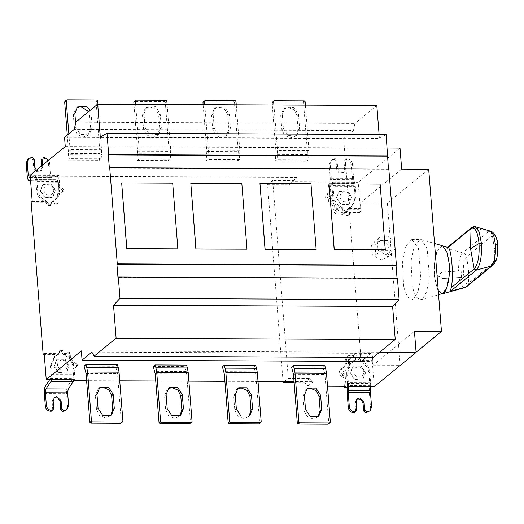 <?xml version="1.0" encoding="UTF-8"?>
<svg xmlns="http://www.w3.org/2000/svg" width="524" height="524" viewBox="0 0 524 524"><rect width="100%" height="100%" fill="white"/><g stroke="black" fill="none" stroke-linecap="round" stroke-linejoin="round"><path stroke-width="0.39" stroke-dasharray="2.62 1.97" d="M339.945 196.834C340.521 192.472 342.945 190.991 347.216 192.374C350.694 195.38 350.929 198.373 347.923 201.354C343.868 202.703 341.209 201.196 339.945 196.834M336.703 197.456L339.211 191.332L347.504 190.834L351.728 196.9L349.298 203.646L348.552 204.177L341.006 204.144L336.703 197.456M336.447 197.666L340.744 204.353L348.296 204.386L349.043 203.856L351.473 197.116L347.248 191.044L338.949 191.542L336.447 197.666M329.157 164.438L330.736 160.567L335.373 158.752L334.338 159.597L336.054 161.228L336.69 169.337L338.956 172.855L343.384 172.547L344.641 169.37L343.999 161.261L346.495 158.798L347.294 158.805L346.259 159.65C349.161 159.971 350.877 161.602 351.408 164.536L352.442 163.691L353.595 178.337L355.324 186.308L333.067 186.21L331.345 178.239L330.192 163.593L329.157 164.438L330.31 179.084L332.039 187.055L354.289 187.16L352.56 179.182L351.408 164.536M333.546 159.591L334.338 159.597M347.844 208.65L345.755 212.751L347.019 211.617L348.879 207.805L347.844 208.65L351.434 206.777L355.121 197.751L354.289 187.16M348.879 207.805L352.462 205.932L356.156 196.906L355.324 186.308M352.442 163.691C351.905 160.757 350.189 159.126 347.294 158.805M345.467 159.643L346.259 159.65M343.999 161.261L345.034 160.416L345.67 168.525L344.353 171.748L342.015 172.56L337.725 168.486L337.089 160.377L336.054 161.228M346.495 158.798L345.034 160.416M337.089 160.377L335.373 158.752M334.574 158.746L331.771 159.722L330.192 163.593M333.067 186.21L333.906 196.801C334.679 202.284 337.679 205.939 342.899 207.773L345.362 211.611L347.019 211.617L345.984 212.462L344.334 212.456L341.871 208.624C336.644 206.79 333.644 203.129 332.871 197.646L332.039 187.055M341.871 208.624L342.899 207.773M283.052 381.583L267.561 184.73L289.019 184.828L291.947 181.599L297.108 177.367L294.18 180.597L272.722 180.498L288.298 378.367L309.756 378.466L313.188 381.721L294.043 381.636M284.362 381.59L288.298 378.367M272.722 180.498L267.561 184.73M327.5 386.037L308.027 385.952L304.595 382.69L294.121 382.644M304.595 382.69L309.756 378.466M308.027 385.952L313.188 381.721M53.376 398.338L52.118 401.515L52.754 409.624L53.789 408.779M52.754 409.624L51.293 411.235M51.693 379.69L52.125 373.763L51.444 365.097L55.138 356.071L58.721 354.198L57.686 355.043L59.553 351.231L60.81 350.098L60.581 350.386L62.232 350.392L64.701 354.224C69.921 356.058 72.921 359.719 73.694 365.195L74.382 373.867L73.943 379.789M74.382 373.867L52.125 373.763M67.648 365.169C66.391 360.807 63.732 359.3 59.677 360.643C56.671 363.623 56.906 366.617 60.384 369.623C64.655 371.012 67.072 369.525 67.648 365.169M69.345 365.817L66.843 371.942L58.544 372.44L54.319 366.368L56.749 359.621L57.496 359.091L65.048 359.13L69.345 365.817M69.089 366.027L64.786 359.34L57.24 359.307L56.494 359.837L54.064 366.577L58.288 372.649L66.581 372.151L69.089 366.027M58.721 354.198L60.581 350.386L59.553 351.231L61.203 351.237L63.666 355.069C68.886 356.903 71.886 360.564 72.666 366.047L73.347 374.712L51.09 374.608L50.409 365.942L54.103 356.916L57.686 355.043M63.666 355.069L64.701 354.224M68.631 405.602L67.596 406.447L66.6 393.727C66.417 390.288 66.81 387.708 67.779 385.978L72.757 378.583L73.347 374.712M51.09 374.608L50.5 378.485L49.695 379.684M67.596 406.447L66.017 410.318M44.18 353.556L58.701 353.621L60.777 349.718L59.526 350.838L57.673 354.466L44.245 354.407M73.917 379.907L73.059 369.066L76.458 366.892L76.327 365.228L72.083 362.726L69.423 358.436L69.122 353.621L67.668 352.731L63.804 354.807L61.164 350.844L59.526 350.838L60.561 349.986L62.192 349.999L64.838 353.962L68.703 351.886L70.157 352.776L70.452 357.591L73.118 361.881L77.356 364.383L77.487 366.047L74.094 368.221L75.004 379.795M77.572 365.988L76.458 366.892L77.572 365.988M363.898 372.033C362.634 367.671 359.975 366.165 355.92 367.514C352.914 370.494 353.15 373.481 356.628 376.494C360.898 377.876 363.322 376.396 363.898 372.033M365.588 372.682L363.086 378.806L354.787 379.304L350.563 373.232L352.993 366.492L353.739 365.962L361.291 365.994L365.588 372.682M365.333 372.892L361.029 366.204L353.484 366.171L352.737 366.702L350.307 373.448L354.532 379.514L362.824 379.016L365.333 372.892M371.588 406.971L370.553 407.816L369.4 393.17L369.741 383.502L347.491 383.404L347.32 387.406M348.453 386.745L347.687 371.961L351.381 362.936L354.964 361.062L353.929 361.914L355.796 358.095L357.054 356.962L356.824 357.25L358.481 357.257L360.944 361.088C366.165 362.922 369.165 366.584 369.944 372.066L370.723 386.66M354.964 361.062L356.824 357.25L355.796 358.095L357.447 358.102L359.909 361.94C365.13 363.774 368.13 367.429 368.909 372.911L369.741 383.502M347.491 383.404L346.652 372.806L350.346 363.78L353.929 361.914M370.776 382.658L348.519 382.553M356.333 399.707L355.076 402.884L355.711 410.993L354.25 412.604M355.711 410.993L356.746 410.141M370.553 407.816L368.975 411.681M359.909 361.94L360.944 361.088M374.267 386.673L372.217 360.564L372.728 360.139L372.42 356.896L362.929 356.851L361.547 354.781L355.416 353.569L353.772 356.11L352.325 355.383L347.982 355.757L346.619 359.182L346.967 362.831L345.473 366.034L342.558 367.9C340.187 370.298 340.377 372.708 343.128 375.132L345.251 376.383L346.017 386.123M345.251 376.383L343.698 377.653L341.576 376.402C338.825 373.979 338.635 371.568 341.006 369.171L343.927 367.304L345.414 364.101L345.067 360.453L346.43 357.027L350.772 356.648L352.22 357.381L353.864 354.833L360.001 356.051L361.377 358.121L370.868 358.167L371.182 361.409L359.837 361.357L357.407 357.709L355.77 357.702L353.752 361.645L349.56 359.536L348.558 359.621L348.244 360.414L348.702 365.228L346.711 369.499L342.781 372.014L346.711 369.499M344.366 386.116L343.698 377.653M342.558 367.9L340.659 369.427L342.558 367.9M345.473 366.034L343.927 367.304M346.967 362.831L345.414 364.101M353.772 356.11L352.22 357.381M362.929 356.851L361.377 358.121M372.42 356.896L370.868 358.167M449.206 263.742L446.749 251.35L442.584 245.887L439.957 246.568C436.715 247.996 433.093 262.832 434.363 275.86L434.435 263.356L437.219 250.603L442.57 245.763M447.954 247.479L472.89 227.357L475.275 226.722M442.924 278.493L461.592 277.347L442.924 278.493L437.664 275.558L442.413 272.002L461.12 270.856L442.374 272.198L437.664 275.558M461.592 277.347L461.12 270.856M437.612 275.814L442.885 278.683M441.575 293.944L436.282 286.779L434.363 275.86L437.455 289.765L442.354 293.728M422.521 298.837L420.084 299.813L415.879 296.702L412.355 287.145L411.026 261.64L414.176 246.496L420.359 239.475L421.217 239.599L427.126 248.455L429.418 277.648L426.588 291.914L422.521 298.837M413.875 298.798L417.942 291.881L420.779 277.609L418.48 248.415L411.713 239.435L405.537 246.457L402.38 261.6L403.709 287.106L407.24 296.663L411.445 299.774L413.875 298.798M384.688 245.186L374.994 245.14L375.774 255.037L385.468 255.077L384.688 245.186L390.367 240.529L391.146 250.426L381.452 250.38L375.774 255.037M381.452 250.38L380.673 240.49L374.994 245.14M380.673 240.49L390.367 240.529M385.468 255.077L391.146 250.426M395.116 248.9L392.286 253.236L386.679 255.188L378.04 250.282L377.273 240.555L379.54 237.68L387.439 236.016L393.793 240.627L394.579 242.088M381 259.839L372.361 254.939L371.595 245.206L373.861 242.33L381.76 240.667L388.114 245.284L389.777 251.631L386.607 257.887L381 259.839M65.264 146.55L387.177 147.997M64.537 137.301L343.652 138.565L360.46 352.161L379.605 352.246M75.751 122.184L354.866 123.441L353.425 130.555L74.316 129.29M353.425 130.555L343.652 138.565M376.808 105.468L354.866 123.441M100.287 137.177L379.402 138.441L379.094 134.452M386.109 134.485L379.402 138.441M190.703 183.334L241.833 183.485M241.728 183.564L246.896 249.254M259.845 183.649L310.974 183.793M310.87 183.878L316.038 249.562M328.993 183.963L380.116 184.107M380.011 184.193L385.186 249.876M121.561 183.027L172.691 183.171M172.586 183.256L177.754 248.939M361.187 361.403L360.46 352.161L81.344 350.903M373.278 357.427L370.966 353.392L366.079 357.401M370.966 353.392L91.851 352.135M397.041 278.257L397.428 278.257M397.068 278.558L117.952 277.294M388.441 168.99L388.828 168.997M388.467 169.291L109.352 168.034M401.672 169.141L360.361 202.984L360.754 208.008L359.209 209.279L347.864 209.227L345.788 213.13L347.039 212.01L348.899 208.382L360.243 208.434L358.187 182.319L332.596 182.208L331.561 183.053L328.384 183.04L329.151 192.78L326.871 194.266L328.771 192.74C326.4 195.138 326.59 197.548 329.341 199.972L332.55 201.864L331.004 203.135L333.002 206.351L333.225 210C334.148 213.497 336.251 214.781 339.539 213.858L340.869 213.144L341.779 214.506L347.91 215.724L349.914 212.482L359.405 212.521L359.209 209.279M428.691 169.265L387.38 203.102L360.361 202.984M387.38 203.102L400.146 365.287L416.082 352.239M372.728 360.139L373.127 365.169L414.432 331.325M373.127 365.169L400.146 365.287M347.746 368.654L349.737 364.376L349.272 359.562L349.587 358.776L350.589 358.685L354.787 360.8L356.805 356.857L358.442 356.864L360.872 360.512L372.217 360.564L371.182 361.409M346.737 375.832L347.766 374.981L344.026 372.78L343.895 371.11L342.866 371.961L342.997 373.625L346.737 375.832L347.648 387.406M349.737 364.376L348.702 365.228M354.787 360.8L353.752 361.645M355.993 357.427L357.021 356.582L355.993 357.427M360.872 360.512L359.837 361.357M348.676 386.561L347.766 374.981M258.024 381.472L224.901 381.321M188.882 381.158L155.759 381.014M119.734 380.85L86.617 380.699M73.059 369.066L74.094 368.221M72.083 362.726L73.118 361.881M69.423 358.436L70.452 357.591M63.804 354.807L64.838 353.962M58.701 353.621L57.673 354.466M34.132 159.014L33.097 159.859L33.733 167.968L35.999 171.486L40.427 171.178L41.684 168.001L41.527 165.997M42.555 165.152L42.713 167.156L41.396 170.379L39.064 171.191L36.392 170.202M42.51 158.281L43.302 158.281C46.204 158.608 47.92 160.233 48.45 163.167L49.485 162.322L50.487 175.042L51.575 177.544L57.195 176.359L34.944 176.261L30.3 177.236M29.252 177.453L51.503 177.551L29.324 177.446M57.044 176.372C58.157 176.405 58.885 178.068 59.232 181.369L59.913 190.035L56.219 199.061L51.601 201.786L49.511 205.886L50.769 204.753L49.118 204.74L46.656 200.908C41.435 199.074 38.435 195.419 37.656 189.937L36.975 181.271C36.628 177.97 35.901 176.3 34.794 176.274L57.044 176.372M36.975 181.271L59.232 181.369M43.702 189.963C44.966 194.332 47.625 195.838 51.68 194.489C54.686 191.509 54.45 188.516 50.972 185.509C46.702 184.121 44.278 185.607 43.702 189.963M40.459 190.585L42.968 184.461L51.26 183.97L55.485 190.035L53.055 196.782L52.308 197.312L44.763 197.279L40.459 190.585M40.204 190.802L44.501 197.489L52.053 197.522L52.8 196.991L55.23 190.245L51.005 184.179L42.706 184.677L40.204 190.802M52.636 200.934L50.769 204.753L49.741 205.598L48.09 205.591L45.621 201.753C40.4 199.919 37.401 196.264 36.628 190.782L35.946 182.116L58.197 182.214L58.878 190.887L55.19 199.913L51.601 201.786M45.621 201.753L46.656 200.908M30.562 180.538L34.925 179.614L57.181 179.712L51.49 180.904L30.582 180.806M58.197 182.214L57.103 179.719L34.853 179.621L35.946 182.116M30.582 180.793L51.634 180.891C50.527 180.859 49.8 179.195 49.453 175.894L48.45 163.167M27.785 159.204L31.381 158.228L33.097 159.859M32.416 157.383L31.381 158.228M49.485 162.322L48.765 160.062M31.171 202.271L45.699 202.336L48.129 205.984L49.76 205.991L51.778 202.048L55.976 204.157L56.978 204.072L57.293 203.279L56.834 198.472L58.819 194.194L62.67 191.732L62.539 190.068L58.799 187.861L57.889 176.287L58.924 175.442L30.15 175.311M58.924 175.442L59.834 187.016L63.574 189.223L63.705 190.887L59.854 193.349L57.863 197.62L58.328 202.434L58.013 203.227L57.011 203.312L52.813 201.203L50.795 205.146L49.544 206.266L50.795 205.146L49.158 205.139L46.728 201.491L32.206 201.426M63.784 190.828L62.67 191.732L63.784 190.828M45.699 202.336L46.728 201.491M51.778 202.048L52.813 201.203M56.834 198.472L57.863 197.62M58.819 194.194L59.854 193.349M58.799 187.861L59.834 187.016M289.019 184.828L294.18 180.597M328.384 183.04L329.93 181.769L330.696 191.509L327.225 194.011C324.854 196.408 325.037 198.819 327.788 201.242L331.004 203.135M332.471 194.627L330.113 195.95L330.244 197.62L334.482 200.116L337.148 204.412L337.443 209.227L338.897 210.117L342.762 208.041L345.401 212.004L347.039 212.01L346.004 212.855L344.373 212.849L341.733 208.886L337.869 210.962L336.408 210.072L336.113 205.257L333.447 200.967L329.21 198.465L329.079 196.801L332.471 194.627L331.561 183.053M329 196.854L330.113 195.95L329 196.854M329.93 181.769L291.947 181.599M297.108 177.367L57.889 176.287M400.009 148.056L358.187 182.319M330.696 191.509L329.151 192.78M332.55 201.864L334.548 205.087L333.002 206.351M334.548 205.087L334.777 208.729C335.694 212.227 337.797 213.51 341.085 212.587L342.414 211.873L340.869 213.144M342.414 211.873L343.325 213.242L349.462 214.454L351.466 211.211L349.914 212.482M351.466 211.211L360.957 211.251L359.405 212.521M360.957 211.251L360.754 208.008M348.899 208.382L347.864 209.227M342.762 208.041L341.733 208.886M337.148 204.412L336.113 205.257M334.482 200.116L333.447 200.967M332.596 182.208L333.506 193.782M291.541 367.062L323.013 367.206L324.801 365.739M330.336 422.102L328.79 423.372L324.932 374.405L323.013 367.206M306.35 389.345L305.531 389.928L302.839 396.504L303.94 410.449L306.776 416.311L312.697 418.761L317.459 417.097L318.192 416.41M328.79 423.372L328.057 424.178M222.399 366.754L253.871 366.892L255.66 365.431M261.194 421.787L259.649 423.058L255.791 374.09L253.871 366.892M237.208 389.031L236.389 389.614L233.697 396.19L234.798 410.135L237.627 415.997L243.555 418.447L248.317 416.79L249.051 416.095M259.649 423.058L258.915 423.864M153.257 366.44L184.723 366.584L186.511 365.117M192.053 421.479L190.5 422.744L186.649 373.776L184.723 366.584M168.06 388.723L167.241 389.299L164.556 395.875L165.65 409.827L168.486 415.683L174.407 418.132L179.175 416.475L179.909 415.787M190.5 422.744L189.773 423.556M84.109 366.125L115.581 366.269L117.369 364.802M122.911 421.165L121.358 422.436L117.507 373.468L115.581 366.269M98.918 388.408L98.099 388.991L95.414 395.568L96.508 409.513L99.344 415.375L105.265 417.825L110.033 416.161L110.761 415.473M121.358 422.436L120.631 423.241M283.386 128.36L288.004 135.539L297.029 134.91L299.597 128.432L298.503 114.487L293.885 107.302L284.859 107.937L282.285 114.415L283.386 128.36L281.84 129.631L280.74 115.68L283.432 109.103L288.193 107.446L294.115 109.896L296.951 115.758L298.051 129.703L295.359 136.279L290.597 137.936L284.67 135.487L281.84 129.631M305.125 101.708L303.573 102.979L307.424 151.947L306.802 161.228L308.59 159.768L308.977 150.676L305.394 105.147M273.921 105.003L277.504 150.532L277.117 159.624L275.329 161.091L275.958 151.803L272.27 104.997M308.59 159.768L277.117 159.624M275.329 161.091L306.802 161.228M303.573 102.979L302.715 102.16L272.362 102.193M214.244 128.046L218.862 135.231L227.888 134.596L230.455 128.125L229.361 114.173L224.744 106.994L215.711 107.63L213.144 114.101L214.244 128.046L212.692 129.317L211.598 115.372L214.283 108.796L219.052 107.132L224.973 109.582L227.809 115.444L228.909 129.389L226.217 135.965L221.449 137.629L215.528 135.179L212.692 129.317M235.977 101.394L234.431 102.665L238.282 151.632L237.66 160.92L239.448 159.453L239.835 150.362L236.252 104.833M204.779 104.689L208.362 150.224L207.976 159.309L206.187 160.776L206.81 151.488L203.129 104.682M239.448 159.453L207.976 159.309M206.187 160.776L237.66 160.92M234.431 102.665L233.573 101.853L203.22 101.879M145.102 127.738L149.72 134.917L158.746 134.282L161.313 127.81L160.213 113.865L155.602 106.68L146.569 107.315L144.002 113.787L145.102 127.738L143.55 129.009L142.456 115.057L145.141 108.481L149.91 106.824L155.831 109.274L158.667 115.129L159.768 129.081L157.076 135.657L152.307 137.314L146.386 134.865L143.55 129.009M166.835 101.086L165.289 102.35L169.141 151.318L168.512 160.606L170.307 159.139L170.693 150.054L167.11 104.518M135.637 104.381L139.22 149.91L138.834 159.001L137.046 160.462L137.668 151.181L133.987 104.368M170.307 159.139L138.834 159.001M137.046 160.462L168.512 160.606M165.289 102.35L164.431 101.538L134.078 101.564M75.6 122.917L75.96 127.424L80.572 134.609L89.604 133.974L92.172 127.496L91.071 113.551L89.525 114.822L90.619 128.766L87.934 135.343L83.165 137L77.244 134.557L74.408 128.694L73.314 114.743L76 108.167L76.818 107.59M88.641 111.625L89.525 114.822M99.986 153.611L99.37 160.292L101.158 158.831L101.518 154.947L70.046 154.803L69.692 158.687L67.897 160.154L68.513 153.467L99.986 153.611L96.147 102.042L95.289 101.224L96.835 99.96M101.158 158.831L69.692 158.687M70.046 154.803L70.078 149.595L68.834 133.784M97.962 104.21L101.545 149.74L101.518 154.947M67.282 135.054L68.513 153.467M67.897 160.154L99.37 160.292M66.954 99.822L65.402 101.093L95.289 101.224M65.402 101.093L64.937 101.256M467.054 286.346L468.639 283.202L468.567 269.991L466.556 256.767L492.377 235.617L494.381 248.841L494.459 262.052L468.639 283.202C463.275 288.462 461.068 260.395 466.556 256.767C466.006 254.743 464.742 253.413 462.764 252.771L447.077 248.507M352.56 179.182L330.31 179.084M330.749 181.789L353.006 181.893M354.067 185.804L331.816 185.706M356.156 196.906L355.121 197.751M332.629 183.505L354.879 183.603M353.818 179.693L331.561 179.594M331.345 178.239L353.595 178.337M345.67 168.525L344.641 169.37M336.69 169.337L337.725 168.486M333.906 196.801L332.871 197.646M344.334 212.456L345.362 211.611M53.147 400.67L52.118 401.515M73.694 365.195L72.666 366.047M61.203 351.237L62.232 350.392M51.444 365.097L50.409 365.942M50.5 378.485L72.757 378.583M67.779 385.978L45.523 385.874M44.344 393.629L66.6 393.727M347.15 393.066L369.4 393.17M369.394 390.105L347.137 390.007M347.497 384.93L369.748 385.035M347.687 371.961L346.652 372.806M370.789 385.716L348.532 385.618M356.104 402.032L355.076 402.884M369.944 372.066L368.909 372.911M357.447 358.102L358.481 357.257M343.128 375.132L341.576 376.402M346.619 359.182L345.067 360.453M352.325 355.383L350.772 356.648M354.466 354.748L352.914 356.019M361.547 354.781L360.001 356.051M492.874 265.196L494.459 262.052C496.949 259.17 498.01 253.616 497.623 245.389L494.381 248.841M490.497 231.117L488.584 231.621C490.556 232.263 491.826 233.593 492.377 235.617C494.997 234.307 496.745 237.562 497.623 245.389L497.695 245.16M471.541 227.626L472.89 227.357L488.584 231.621L462.764 252.771C459.954 255.745 458.526 261.889 458.487 271.196M459.004 277.681L461.271 285.416L464.546 287.669M344.026 372.78L342.997 373.625M349.272 359.562L348.244 360.414M350.589 358.685L349.56 359.536M358.442 356.864L357.407 357.709M76.327 365.228L77.356 364.383M69.122 353.621L70.157 352.776M67.668 352.731L68.703 351.886M61.164 350.844L62.192 349.999M33.733 167.968L34.767 167.123M42.713 167.156L41.684 168.001M44.337 157.436L43.302 158.281M30.589 174.957L50.487 175.042M37.656 189.937L36.628 190.782M48.09 205.591L49.118 204.74M59.913 190.035L58.878 190.887M49.453 175.894L27.202 175.789M30.589 158.228L31.617 157.377M48.129 205.984L49.158 205.139M55.976 204.157L57.011 203.312M57.293 203.279L58.328 202.434M62.539 190.068L63.574 189.223M329.341 199.972L327.788 201.242M334.777 208.729L333.225 210M341.085 212.587L339.539 213.858M343.325 213.242L341.779 214.506M350.412 213.275L348.866 214.539M345.401 212.004L344.373 212.849M338.897 210.117L337.869 210.962M337.443 209.227L336.408 210.072M330.244 197.62L329.21 198.465M324.539 372.138L293.067 372.001M293.466 374.26L324.932 374.405M305.485 409.179L303.94 410.449M304.392 395.234L302.839 396.504M255.391 371.83L223.918 371.686M224.318 373.946L255.791 374.09M236.344 408.871L234.798 410.135M235.25 394.919L233.697 396.19M186.249 371.516L154.777 371.372M155.176 373.638L186.649 373.776M167.202 408.556L165.65 409.827M166.101 394.611L164.556 395.875M117.107 371.202L85.635 371.064M86.034 373.324L117.507 373.468M98.06 408.242L96.508 409.513M96.96 394.297L95.414 395.568M299.597 128.432L298.051 129.703M282.285 114.415L280.74 115.68M296.951 115.758L298.503 114.487M277.471 155.739L308.944 155.883M308.977 150.676L277.504 150.532M275.958 151.803L307.424 151.947M307.411 154.547L275.938 154.403M302.715 102.16L304.267 100.896M274.38 100.759L272.834 102.029M230.455 128.125L228.909 129.389M213.144 114.101L211.598 115.372M227.809 115.444L229.361 114.173M208.329 155.425L239.802 155.569M239.835 150.362L208.362 150.224M206.81 151.488L238.282 151.632M238.269 154.233L206.797 154.095M233.573 101.853L235.119 100.582M205.238 100.444L203.692 101.715M161.313 127.81L159.768 129.081M144.002 113.787L142.456 115.057M158.667 115.129L160.213 113.865M139.188 155.117L170.66 155.255M170.693 150.054L139.22 149.91M137.668 151.181L169.141 151.318M169.128 153.925L137.655 153.781M164.431 101.538L165.977 100.267M136.096 100.136L134.55 101.401M90.619 128.766L92.172 127.496M74.408 128.694L75.96 127.424M73.314 114.743L74.86 113.479M101.545 149.74L70.078 149.595M68.526 150.866L99.999 151.01M96.147 102.042L97.693 100.772M352.462 205.932L351.434 206.777M344.353 171.748L343.325 172.593M331.771 159.722L330.736 160.567M54.47 397.447L53.435 398.292M55.138 356.071L54.103 356.916M351.381 362.936L350.346 363.78M357.427 398.81L356.392 399.655M347.982 355.757L346.43 357.027M355.416 353.569L353.864 354.833M443.337 246.11L442.584 245.887M420.949 299.695L438.568 294.783M421.217 239.599L434.527 243.437M411.713 239.435L420.359 239.475M411.445 299.774L420.084 299.813M373.861 242.33L379.54 237.68M386.607 257.887L392.286 253.236M348.558 359.621L349.587 358.776M41.396 170.379L40.368 171.23M56.219 199.061L55.19 199.913M58.013 203.227L56.978 204.072M347.91 215.724L349.462 214.454M317.459 417.097L319.011 415.833M305.531 389.928L307.077 388.657M248.317 416.79L249.869 415.519M236.389 389.614L237.935 388.343M179.175 416.475L180.728 415.204M167.241 389.299L168.793 388.035M110.033 416.161L111.579 414.897M98.099 388.991L99.652 387.721M296.912 135.009L295.359 136.279M284.977 107.839L283.432 109.103M227.77 134.701L226.217 135.965M215.836 107.525L214.283 108.796M158.621 134.386L157.076 135.657M146.694 107.21L145.141 108.481M89.48 134.072L87.934 135.343M77.552 106.903L76 108.167"/><path stroke-width="0.79" d="M294.121 382.644L283.137 382.599L283.052 381.583M283.137 382.599L284.362 381.59M52.328 410.39L51.529 410.39L50.5 411.235L51.293 411.235L53.789 408.779L53.147 400.67L54.47 397.447L56.802 396.629L61.098 400.703L61.734 408.812L60.699 409.657L60.064 401.548L57.797 398.03L54.417 397.723M73.943 379.789L73.203 381.616L68.218 389.005L67.629 392.882L68.631 405.602L67.052 409.473L63.214 411.294L62.422 411.288L60.699 409.657M50.5 411.235C47.599 410.914 45.883 409.283 45.346 406.349L46.381 405.504L45.378 392.777L45.968 388.906L50.946 381.518L51.693 379.69M49.695 379.684L45.523 385.874C44.553 387.603 44.16 390.19 44.344 393.629L45.346 406.349M63.214 411.294L67.052 409.473M64.249 410.443L63.45 410.443L62.422 411.288M61.734 408.812L63.45 410.443M46.381 405.504C46.911 408.438 48.627 410.069 51.529 410.39M86.617 380.699L73.969 380.64L75.004 379.795L46.236 379.664L81.344 350.903L82.072 360.145L361.187 361.403L366.079 357.401M44.245 354.407L43.145 354.401L44.18 353.556L46.236 379.664M367.206 411.812L370.01 410.836L366.171 412.657L367.206 411.812L366.407 411.812L365.379 412.657L363.656 411.026L363.021 402.917L360.754 399.399L357.375 399.085M366.171 412.657L365.379 412.657M347.32 387.406L347.15 393.066L348.303 407.711L349.338 406.866L348.185 392.221L348.453 386.745M370.723 386.66L370.435 392.319L371.588 406.971L370.01 410.836M349.338 406.866C349.868 409.801 351.584 411.432 354.486 411.753L355.285 411.759L354.25 412.604L353.458 412.604C350.556 412.277 348.84 410.652 348.303 407.711M355.285 411.759L356.746 410.141L356.104 402.032L357.427 398.81L359.759 397.998L364.056 402.072L364.691 410.181L363.656 411.026M364.691 410.181L366.407 411.812M379.605 352.246L416.095 352.41L374.267 386.673L348.676 386.561L347.648 387.406L344.464 387.393L344.366 386.116M344.464 387.393L346.017 386.123L327.5 386.037M434.527 243.437L442.57 245.763L447.286 252.83L449.206 263.742L449.134 276.253L446.867 287.663L442.367 293.853L441.575 293.944M443.337 246.11L447.954 247.479C451.564 247.852 453.948 278.041 451.125 287.8L474.194 268.904L470.539 248.73L471.024 228.575L447.954 247.472M490.523 231.123C491.61 230.658 497.826 235.767 497.695 245.16L497.774 250.852L497.165 256.203C496.785 259.603 495.35 262.596 492.874 265.196L491.289 266.015C494.532 262.269 495.907 255.044 495.409 244.335L493.641 235.269L490.523 231.123L475.307 226.728L479.185 231.89L481.386 243.169C482.008 256.491 480.298 265.485 476.257 270.142L491.289 266.015L465.469 287.165L450.444 291.292L451.125 287.8M438.568 294.783L443.612 293.04C446.854 291.606 450.476 276.777 449.206 263.742M394.579 242.088L395.116 248.9M43.145 354.401L31.171 202.271L32.206 201.426L30.15 175.311L65.264 146.55L64.537 137.301L74.316 129.29L75.751 122.184L97.693 104.204L376.808 105.468L379.094 134.452M97.693 104.204L100.287 137.177L106.994 133.227L386.109 134.485L388.467 169.291M106.994 133.227L108.678 154.6L387.793 155.857M247.001 249.169L195.976 248.939L190.808 183.249L241.833 183.485L247.001 249.169L195.878 249.024L190.808 183.249M316.142 249.476L265.118 249.247L259.95 183.564L310.974 183.793L316.142 249.476L265.02 249.332L259.95 183.564M385.284 249.791L334.266 249.562L329.092 183.878L380.116 184.107L385.284 249.791L334.161 249.647L329.092 183.878M177.859 248.854L126.834 248.625L121.666 182.942L172.691 183.171L177.859 248.854L126.834 248.625M126.729 248.71L121.666 182.942M82.072 360.145L91.851 352.135L94.163 356.169L373.278 357.427L395.227 339.454L116.112 338.196L113.518 305.223L392.627 306.481L395.227 339.454M94.163 356.169L116.112 338.196M113.518 305.223L119.996 298.372L399.111 299.63L392.627 306.481M399.111 299.63L397.428 278.257L118.313 277L119.996 298.372M118.313 277L117.952 277.294L116.918 264.162L117.278 263.86L396.393 265.124L396.033 265.419L397.068 278.558M396.033 265.419L116.918 264.162M117.278 263.86L109.713 167.732L388.828 168.997L396.393 265.124M109.713 167.732L109.352 168.034L108.317 154.894L108.678 154.6M387.433 156.152L108.317 154.894M416.095 352.41L414.432 331.325L441.457 331.45L428.691 169.265L401.672 169.141L400.009 148.056L387.177 147.997M416.082 352.239L441.457 331.45M294.043 381.636L258.024 381.472M224.901 381.321L188.882 381.158M155.759 381.014L119.734 380.85M73.969 380.64L73.917 379.907M36.392 170.202L34.767 167.123L34.132 159.014L32.416 157.383L28.813 158.353L27.235 162.224L26.2 163.069L27.202 175.789C27.549 179.097 28.276 180.76 29.383 180.787L30.562 180.538M41.527 165.997L41.042 159.892L42.077 159.047L42.555 165.152M41.042 159.892L42.077 159.047M43.538 157.436L44.337 157.436L48.765 160.062M30.3 177.236L29.252 177.453M29.324 177.446L28.237 174.944L27.235 162.224M30.582 180.806L29.239 180.806L30.582 180.793M26.2 163.069L27.785 159.204L28.813 158.353M298.863 421.958L295.012 372.99L294.213 368.464L325.686 368.608L324.801 365.739L293.329 365.601L291.541 367.062L293.466 374.26L297.318 423.228L298.863 421.958L299.721 422.776L298.176 424.04L297.318 423.228M318.192 416.41L320.151 410.521L319.05 396.576L316.221 390.714L310.293 388.264L306.35 389.345M321.703 409.257L318.933 415.892L318.212 416.397L310.103 416.364L305.485 409.179L304.392 395.234L307.156 388.598L307.876 388.088L315.985 388.127L320.603 395.306L321.703 409.257L320.151 410.521M328.057 424.178L330.074 422.744L328.057 424.178L298.176 424.04M299.721 422.776L329.609 422.907L330.336 422.102L326.485 373.134L295.012 372.99M325.686 368.608L326.485 373.134M294.213 368.464L293.329 365.601M229.722 421.65L225.87 372.682L225.071 368.156L256.544 368.293L255.66 365.431L224.187 365.287L222.399 366.754L224.318 373.946L228.176 422.914L229.722 421.65L230.58 422.462L229.034 423.733L228.176 422.914M249.051 416.095L251.009 410.213L249.909 396.262L247.079 390.406L241.151 387.957L237.208 389.031M252.555 408.943L249.791 415.578L249.07 416.089L240.961 416.049L236.344 408.871L235.25 394.919L238.014 388.284L238.734 387.773L246.843 387.812L251.461 394.991L252.555 408.943L251.009 410.213M258.915 423.864L260.932 422.436L258.915 423.864L229.034 423.733M230.58 422.462L260.467 422.599L261.194 421.787L257.343 372.819L225.87 372.682M256.544 368.293L257.343 372.819M225.071 368.156L224.187 365.287M160.58 421.335L156.728 372.368L155.929 367.841L187.402 367.986L186.511 365.117L155.045 364.973L153.257 366.44L155.176 373.638L159.034 422.606L160.58 421.335L161.438 422.148L159.892 423.418L159.034 422.606M179.909 415.787L181.867 409.899L180.767 395.954L177.931 390.092L172.01 387.642L168.06 388.723M183.413 408.628L180.649 415.27L179.922 415.774L171.82 415.742L167.202 408.556L166.101 394.611L168.872 387.97L169.593 387.465L177.702 387.498L182.319 394.683L183.413 408.628L181.867 409.899M189.773 423.556L191.791 422.121L189.773 423.556L159.892 423.418M161.438 422.148L191.319 422.285L192.053 421.479L188.201 372.512L156.728 372.368M187.402 367.986L188.201 372.512M155.929 367.841L155.045 364.973M91.438 421.021L87.587 372.053L86.788 367.527L118.26 367.671L117.369 364.802L85.897 364.665L84.109 366.125L86.034 373.324L89.886 422.292L91.438 421.021L92.296 421.84L90.75 423.104L89.886 422.292M110.761 415.473L112.725 409.585L111.625 395.64L108.789 389.777L102.868 387.334L98.918 388.408M114.271 408.32L111.507 414.956L110.78 415.46L102.678 415.427L98.06 408.242L96.96 394.297L99.724 387.662L100.451 387.151L108.56 387.19L113.171 394.369L114.271 408.32L112.725 409.585M120.631 423.241L122.649 421.807L120.631 423.241L90.75 423.104M92.296 421.84L122.177 421.971L122.911 421.165L119.053 372.197L87.587 372.053M118.26 367.671L119.053 372.197M86.788 367.527L85.897 364.665M305.394 105.147L305.125 101.708L304.267 100.896L274.38 100.759L273.652 101.564L273.921 105.003M272.27 104.997L272.1 102.835L273.652 101.564M272.362 102.193L274.38 100.759M272.834 102.029L272.1 102.835M236.252 104.833L235.977 101.394L235.119 100.582L205.238 100.444L204.511 101.256L204.779 104.689M203.129 104.682L202.958 102.521L204.511 101.256M203.22 101.879L205.238 100.444M203.692 101.715L202.958 102.521M167.11 104.518L166.835 101.086L165.977 100.267L136.096 100.136L135.362 100.942L135.637 104.381M133.987 104.368L133.817 102.213L135.362 100.942M134.078 101.564L136.096 100.136M134.55 101.401L133.817 102.213M90.194 110.354L86.453 106.365L77.428 107.001L74.86 113.479L75.6 122.917M76.818 107.59L80.768 106.51L88.641 111.625M68.834 133.784L66.221 100.628L66.954 99.822L96.835 99.96L97.693 100.772L97.962 104.21M65.402 101.093L64.675 101.898L67.282 135.054M64.937 101.256L66.954 99.822M60.064 401.548L61.098 400.703M45.968 388.906L68.218 389.005M67.629 392.882L45.378 392.777M73.203 381.616L50.946 381.518M348.178 390.694L370.429 390.793M370.435 392.319L348.185 392.221M354.486 411.753L353.458 412.604M363.021 402.917L364.056 402.072M470.539 248.73L479.028 243.483C477.685 231.543 475.019 226.578 471.024 228.575L471.541 227.626L447.411 247.393M481.386 243.169L479.028 243.483C479.611 256.039 477.999 264.515 474.194 268.904L476.257 270.142L450.444 291.292M495.409 244.335L497.623 245.389M492.874 265.196L467.054 286.346L465.469 287.165M28.237 174.944L30.589 174.957M320.603 395.306L319.05 396.576M251.461 394.991L249.909 396.262M182.319 394.683L180.767 395.954M113.171 394.369L111.625 395.64M66.221 100.628L64.675 101.898M475.307 226.728C474.757 226.25 473.506 226.551 471.541 227.626M467.054 286.346L464.546 287.669L442.367 293.853"/></g></svg>
